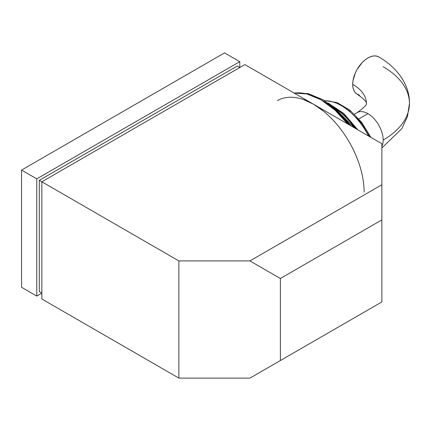 <?xml version="1.0" encoding="UTF-8"?>
<svg xmlns="http://www.w3.org/2000/svg" width="431" height="431" viewBox="0 0 431 431"><rect width="100%" height="100%" fill="white"/><g stroke="black" fill="none" stroke-linecap="round" stroke-linejoin="round"><path stroke-width="0.65" d="M357.078 112.658A21.534 12.429 60 0 1 367.934 113.676A21.534 12.429 60 0 1 383.159 140.043A89.767 51.828 0 0 0 409.45 103.397A89.767 51.828 180 0 1 383.159 140.043A21.534 12.429 -120 0 0 367.934 113.676L358.883 118.902L367.934 113.676A21.534 12.429 -120 0 0 357.164 112.61L354.444 114.183M378.784 56.946A21.534 12.429 120 0 0 362.164 62.603A21.534 12.429 120 0 0 352.709 84.331A46.704 26.964 180 0 1 366.388 103.397A46.704 26.964 0 0 0 352.709 84.331L353 87.59L353.867 90.391L355.273 92.617L357.164 94.19L359.476 95.041M381.877 146.362A21.534 12.429 -120 0 0 383.159 140.043A21.534 12.429 60 0 1 381.877 146.362M294.244 93.118L306.813 93.915L320.976 99.76L335.14 110.266L347.715 123.988A71.772 41.435 -120 0 0 294.244 93.118M323.514 101.226L332.921 107.728L341.966 116.117L349.519 125.028L336.746 111.004L322.264 100.525M333.319 106.958L354.794 128.077A57.42 33.149 -120 0 0 333.319 106.958M368.489 135.98A50.238 29.006 -120 0 0 324.78 100.789M277.478 100.601A71.772 41.435 60 0 1 313.364 104.157A71.772 41.435 60 0 1 364.114 192.059M303.467 99.566L313.364 104.157L244.851 64.602L41.85 181.801L178.876 260.917L249.926 260.917L280.376 278.496L280.376 360.537L249.926 378.116L381.877 301.937L381.877 219.896L381.877 301.937L280.376 360.537L280.376 278.496L381.877 219.896L381.877 143.712L313.364 104.157L323.266 110.999M41.85 181.801L41.85 299.006L41.85 181.801L178.876 260.917L178.876 378.116L41.85 299.006L178.876 378.116L178.876 260.917L249.926 260.917L381.877 184.732L381.877 143.712L244.851 64.602L41.85 181.801L39.313 180.341L41.85 181.801M249.926 378.116L178.876 378.116L249.926 378.116L381.877 301.937L249.926 378.116M41.85 293.145L39.313 291.685L39.313 180.341L237.239 66.067L239.776 67.532L237.239 66.067L39.313 180.341L39.313 291.685L41.85 293.145L36.775 296.075L21.55 287.288L21.55 170.083L36.775 178.876L36.775 296.075L41.85 293.145M36.775 178.876L21.55 170.083L224.551 52.884L239.776 61.671L36.775 178.876L36.775 296.075L21.55 287.288L21.55 170.083L224.551 52.884L239.776 61.671L36.775 178.876M239.776 67.532L239.776 61.671L239.776 67.532M333.664 107.087L341.093 112.222L348.232 118.843L356.502 129.063M343.814 107.087L350.252 111.537M356.442 117.275L362.142 124.09L367.142 131.714L369.82 136.751M383.159 66.751A89.767 51.828 180 0 1 409.45 103.397C409.8 86.028 398.476 68.217 378.698 56.892L376.392 56.041L373.758 55.933L370.902 56.585L367.934 57.959L364.96 60.011L362.105 62.662L357.164 69.326L355.273 73.081L353 80.732L352.709 84.331A21.534 12.429 120 0 0 357.078 94.136M249.926 260.917L280.376 278.496L381.877 219.896L381.877 184.732L249.926 260.917M357.164 94.19C370.277 103.548 365.321 103.542 366.388 103.397C365.321 103.251 370.277 103.246 357.164 112.61M294.028 92.994L308.16 93.597L323.099 99.776L337.753 110.853L351.006 125.89M328.12 102.998L343.927 113.558L357.832 129.828M324.414 100.563L337.026 102.546L349.864 110.126L361.593 122.232L370.843 137.338M409.45 103.397L407.478 116.515L401.864 128.6L381.877 147.973"/></g></svg>
